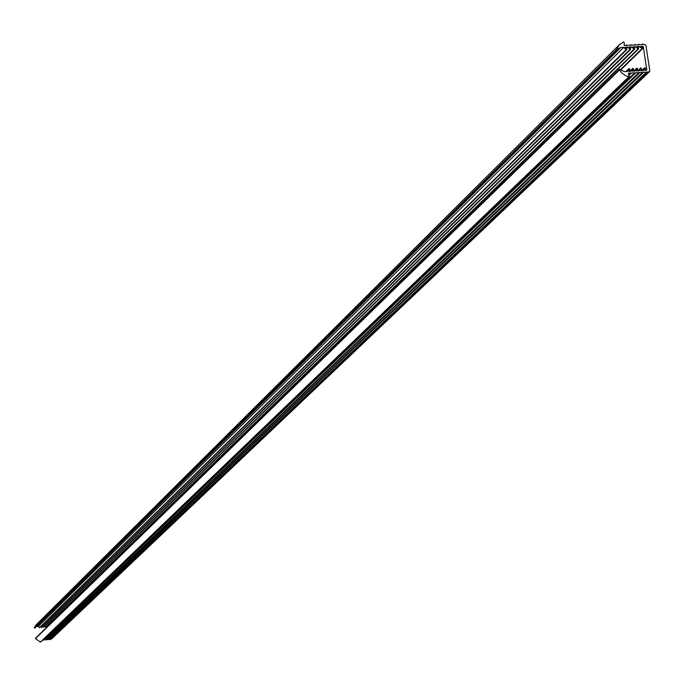 <?xml version="1.0" encoding="UTF-8"?>
<svg xmlns="http://www.w3.org/2000/svg" width="684" height="684" viewBox="0 0 684 684"><rect width="100%" height="100%" fill="white"/><g stroke="black" fill="none" stroke-linecap="round" stroke-linejoin="round"><path stroke-width="1.03" d="M646.816 69.982L644.602 70.461L645.653 68.434L644.687 67.75L643.216 70.546L640.609 70.7L641.66 68.665L640.694 67.981L639.224 70.777L636.616 70.931L637.676 68.904L637.103 68.186L635.231 71.016L632.623 71.17L633.675 69.135L633.11 68.417L631.238 71.247L628.784 71.392L629.844 69.358L629.271 68.648L627.399 71.478L624.432 71.649L619.447 69.298L619.396 70.007L622.158 73.248L625.655 75.642L628.793 76.822L629.254 75.856L628.374 73.162L630.511 73.034L630.939 73.59L631.195 72.991L634.769 72.786L635.197 73.342L635.453 72.743L638.856 72.538L639.284 73.094L639.531 72.504L642.601 72.324L643.028 72.872L643.276 72.282L646.448 72.094L646.876 72.649L647.132 72.051L649.484 71.675L649.783 70.734L645.952 45.495L644.644 44.417L642.951 44.511L642.524 43.964L642.267 44.554L639.104 44.734L638.676 44.178L638.42 44.776L635.368 44.947L634.94 44.392L634.684 44.982L631.281 45.178L630.862 44.622L630.605 45.221L627.031 45.426L626.604 44.87L626.356 45.46L624.21 45.58L624.27 42.836L623.534 41.946L619.362 44.708L616.344 49.71L617.319 50.351L618.353 48.59L620.798 47.512L623.765 47.341L626.45 49.906L626.792 49.137L625.15 47.264L627.596 47.128L630.28 49.684L630.622 48.915L628.981 47.051L631.589 46.897L634.273 49.462L634.615 48.692L632.974 46.82L635.581 46.666L638.257 49.231L638.599 48.461L636.958 46.589L639.566 46.444L642.25 49L642.584 48.231L640.942 46.358L643.259 46.58L646.816 69.982L646.423 70.358M642.524 43.964L641.891 44.571M638.676 44.178L638.044 44.793M634.94 44.392L634.316 45.007M630.862 44.622L630.238 45.238M626.604 44.87L625.988 45.486M35.995 624.988L34.217 627.792L34.73 628.117L617.096 50.479M36.252 626.604L38.244 626.382L39.817 627.544L626.792 49.607M623.765 47.341L38.244 626.382M627.596 47.128L626.219 48.487M40.715 626.664L41.886 627.356L630.614 49.402M631.589 46.897L630.118 48.342M42.836 626.424L44.032 627.151L634.615 49.163L44.041 627.143M635.581 46.666L634.102 48.111M44.982 626.228L46.196 626.937M46.187 626.946L638.608 48.932L46.179 626.954M639.566 46.444L638.095 47.88M47.128 626.022L47.547 626.501M51.779 638.591L50.539 639.164M646.876 72.649L50.18 639.506L48.461 639.36M643.028 72.872L48.102 639.702L46.452 639.549M639.284 73.094L46.093 639.891L44.246 639.754M635.197 73.342L43.896 640.096L42.87 639.882M40.749 641.737L40.382 642.079L35.474 638.608L35.901 638.198M646.448 72.094L49.958 639.215M642.601 72.324L47.889 639.412M638.856 72.538L45.871 639.6M634.769 72.786L43.673 639.805M630.939 73.59L628.938 75.522M630.511 73.034L628.562 74.915M643.259 46.58L642.114 47.692M616.344 49.71L34.217 627.792M620.798 47.512L36.645 626.527M625.963 49.846L39.373 627.681M626.45 49.906L39.638 627.707M626.775 49.624L39.817 627.544M629.793 49.633L41.442 627.493M630.28 49.684L41.698 627.51M633.786 49.402L43.588 627.288M634.273 49.462L43.853 627.313M637.77 49.171L45.734 627.091M638.257 49.231L45.999 627.108M641.763 48.94L620.482 69.648M642.25 49L620.704 69.956M642.875 46.255L641.78 47.316M648.825 71.957L51.24 639.095M628.793 76.822L40.382 642.079M619.396 70.007L35.474 638.608M628.81 68.759L625.911 71.564L628.87 68.682M632.649 68.528L629.742 71.341M636.642 68.297L633.726 71.102M640.634 68.067L637.71 70.871L640.694 67.981M644.627 67.827L641.686 70.632L644.687 67.75M619.362 44.708L35.927 625.048M617.319 50.351L34.73 628.117M630.631 49.385L41.895 627.348M649.484 71.675L51.599 638.933M629.306 76.694L40.664 642.002M619.447 69.298L35.517 638.232M632.709 68.451L629.716 71.341M636.701 68.22L633.7 71.102"/></g></svg>
